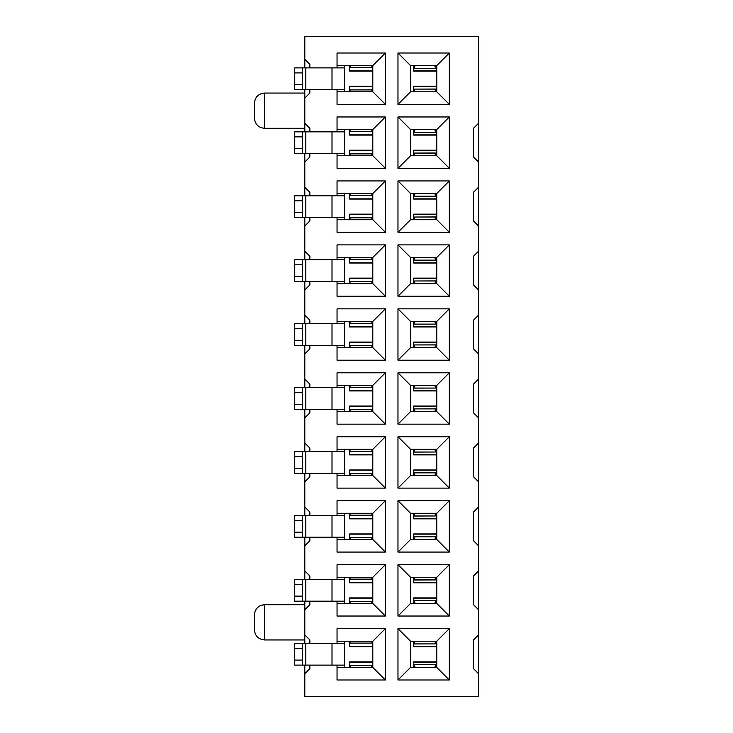 <?xml version="1.0" encoding="UTF-8"?>
<svg xmlns="http://www.w3.org/2000/svg" width="733" height="733" viewBox="0 0 733 733"><rect width="100%" height="100%" fill="white"/><g stroke="black" fill="none" stroke-linecap="round" stroke-linejoin="round"><path stroke-width="1.1" d="M264.521 93.091C258.373 93.742 255.02 97.086 254.452 103.142L254.452 118.233C255.02 124.289 258.373 127.652 264.521 128.302L264.521 93.091L264.521 128.302L304.809 128.302L264.521 128.302C258.373 127.652 255.02 124.289 254.452 118.233L254.452 103.142C255.02 97.058 258.373 93.705 264.521 93.054L304.809 93.054L304.809 89.527L304.809 123.263L309.848 128.302L309.848 131.83L309.848 128.302L304.809 123.263L304.809 98.085L309.848 93.054L304.809 98.085L304.809 93.054L264.521 93.054C258.373 93.705 255.02 97.058 254.452 103.124C255.02 97.086 258.373 93.742 264.521 93.091M264.521 604.771L264.521 639.946L304.809 639.946L304.809 634.915L309.848 639.946L304.809 634.915L304.809 643.473L304.809 639.946L264.521 639.946L264.521 604.771C258.373 605.421 255.02 608.766 254.452 614.804C255.02 608.766 258.373 605.421 264.521 604.771L264.521 604.698C258.373 605.348 255.02 608.711 254.452 614.767L254.452 629.876C255.02 635.942 258.373 639.295 264.521 639.946C258.373 639.295 255.02 635.942 254.452 629.876L254.452 614.767C255.02 608.711 258.373 605.348 264.521 604.698L304.809 604.698L304.809 609.737L309.848 604.698L304.809 609.737L304.809 634.915L304.809 601.17L304.809 604.698L264.521 604.698M304.809 673.691L304.809 696.35L478.548 696.35L478.548 673.691L473.509 668.652L473.509 639.946L478.548 634.915L478.548 609.737L473.509 604.698L473.509 575.991L478.548 570.961L478.548 545.773L473.509 540.743L473.509 512.037L478.548 506.998L478.548 481.819L473.509 476.789L473.509 448.083L478.548 443.044L478.548 417.865L473.509 412.826L473.509 384.129L478.548 379.089L478.548 353.911L473.509 348.871L473.509 320.174L478.548 315.135L478.548 289.956L473.509 284.917L473.509 256.211L478.548 251.181L478.548 226.002L473.509 220.963L473.509 192.257L478.548 187.227L478.548 162.039L473.509 157.009L473.509 128.302L478.548 123.263L478.548 36.65L304.809 36.65L304.809 59.309L309.848 64.348L309.848 67.876L309.848 64.348L304.809 59.309L304.809 36.65L478.548 36.65L478.548 123.263L473.509 128.302L473.509 157.009L478.548 162.039L478.548 696.35L304.809 696.35L304.809 665.124L304.809 673.691L309.848 668.652L304.809 673.691M309.848 89.527L309.848 93.054L309.848 89.527M309.848 153.481L309.848 157.009L304.809 162.039L304.809 187.227L309.848 192.257L309.848 195.784L309.848 192.257L304.809 187.227L304.809 153.481L304.809 162.039L309.848 157.009L309.848 153.481M309.848 217.435L309.848 220.963L304.809 226.002L304.809 251.181L309.848 256.211L309.848 259.739L309.848 256.211L304.809 251.181L304.809 217.435L304.809 226.002L309.848 220.963L309.848 217.435M309.848 281.39L309.848 284.917L304.809 289.956L304.809 315.135L309.848 320.174L309.848 323.693L309.848 320.174L304.809 315.135L304.809 281.39L304.809 289.956L309.848 284.917L309.848 281.39M309.848 345.353L309.848 348.871L304.809 353.911L304.809 379.089L309.848 384.129L309.848 387.647L309.848 384.129L304.809 379.089L304.809 345.353L304.809 353.911L309.848 348.871L309.848 345.353M309.848 409.307L309.848 412.826L304.809 417.865L304.809 443.044L309.848 448.083L309.848 451.61L309.848 448.083L304.809 443.044L304.809 409.307L304.809 417.865L309.848 412.826L309.848 409.307M309.848 473.261L309.848 476.789L304.809 481.819L304.809 506.998L309.848 512.037L309.848 515.565L309.848 512.037L304.809 506.998L304.809 473.261L304.809 481.819L309.848 476.789L309.848 473.261M309.848 537.216L309.848 540.743L304.809 545.773L304.809 570.961L309.848 575.991L309.848 579.519L309.848 575.991L304.809 570.961L304.809 537.216L304.809 545.773L309.848 540.743L309.848 537.216M309.848 601.17L309.848 604.698L309.848 601.17M309.848 639.946L309.848 643.473L309.848 639.946M309.848 665.124L309.848 668.652L309.848 665.124M449.338 104.379L397.973 104.379L397.973 53.014L449.338 53.014L449.338 104.379L436.749 91.79L410.562 91.79L397.973 104.379L449.338 104.379L449.338 53.014L397.973 53.014L397.973 104.379L410.562 91.79L410.562 65.603L397.973 53.014L410.562 65.603L436.749 65.603L449.338 53.014L436.749 65.603L436.749 91.79L449.338 104.379M449.338 168.343L397.973 168.343L397.973 116.968L449.338 116.968L449.338 168.343L436.749 155.744L410.562 155.744L397.973 168.343L449.338 168.343L449.338 116.968L397.973 116.968L397.973 168.343L410.562 155.744L410.562 129.558L397.973 116.968L410.562 129.558L436.749 129.558L449.338 116.968L436.749 129.558L436.749 155.744L449.338 168.343M449.338 232.297L397.973 232.297L397.973 180.932L449.338 180.932L449.338 232.297L436.749 219.708L410.562 219.708L397.973 232.297L449.338 232.297L449.338 180.932L397.973 180.932L397.973 232.297L410.562 219.708L410.562 193.521L397.973 180.932L410.562 193.521L436.749 193.521L449.338 180.932L436.749 193.521L436.749 219.708L449.338 232.297M449.338 296.251L397.973 296.251L397.973 244.886L449.338 244.886L449.338 296.251L436.749 283.662L410.562 283.662L397.973 296.251L449.338 296.251L449.338 244.886L397.973 244.886L397.973 296.251L410.562 283.662L410.562 257.475L397.973 244.886L410.562 257.475L436.749 257.475L449.338 244.886L436.749 257.475L436.749 283.662L449.338 296.251M449.338 360.205L397.973 360.205L397.973 308.84L449.338 308.84L449.338 360.205L436.749 347.616L410.562 347.616L397.973 360.205L449.338 360.205L449.338 308.84L397.973 308.84L397.973 360.205L410.562 347.616L410.562 321.43L397.973 308.84L410.562 321.43L436.749 321.43L449.338 308.84L436.749 321.43L436.749 347.616L449.338 360.205M449.338 424.16L397.973 424.16L397.973 372.795L449.338 372.795L449.338 424.16L436.749 411.57L410.562 411.57L397.973 424.16L449.338 424.16L449.338 372.795L397.973 372.795L397.973 424.16L410.562 411.57L410.562 385.384L397.973 372.795L410.562 385.384L436.749 385.384L449.338 372.795L436.749 385.384L436.749 411.57L449.338 424.16M449.338 488.114L397.973 488.114L397.973 436.749L449.338 436.749L449.338 488.114L436.749 475.525L410.562 475.525L397.973 488.114L449.338 488.114L449.338 436.749L397.973 436.749L397.973 488.114L410.562 475.525L410.562 449.338L397.973 436.749L410.562 449.338L436.749 449.338L449.338 436.749L436.749 449.338L436.749 475.525L449.338 488.114M449.338 552.068L397.973 552.068L397.973 500.703L449.338 500.703L449.338 552.068L436.749 539.479L410.562 539.479L397.973 552.068L449.338 552.068L449.338 500.703L397.973 500.703L397.973 552.068L410.562 539.479L410.562 513.292L397.973 500.703L410.562 513.292L436.749 513.292L449.338 500.703L436.749 513.292L436.749 539.479L449.338 552.068M449.338 616.032L397.973 616.032L397.973 564.657L449.338 564.657L449.338 616.032L436.749 603.442L410.562 603.442L397.973 616.032L449.338 616.032L449.338 564.657L397.973 564.657L397.973 616.032L410.562 603.442L410.562 577.256L397.973 564.657L410.562 577.256L436.749 577.256L449.338 564.657L436.749 577.256L436.749 603.442L449.338 616.032M449.338 679.986L397.973 679.986L397.973 628.621L449.338 628.621L449.338 679.986L436.749 667.396L410.562 667.396L397.973 679.986L449.338 679.986L449.338 628.621L397.973 628.621L397.973 679.986L410.562 667.396L410.562 641.21L397.973 628.621L410.562 641.21L436.749 641.21L449.338 628.621L436.749 641.21L436.749 667.396L449.338 679.986M385.384 53.014L385.384 104.379L337.043 104.379L337.043 89.527L337.043 104.379L385.384 104.379L385.384 53.014L372.795 65.603L372.795 91.79L385.384 104.379L372.795 91.79L337.043 91.79L372.795 91.79L372.795 65.603L385.384 53.014L337.043 53.014L385.384 53.014M337.043 67.876L337.043 53.014L337.043 67.876M385.384 116.968L385.384 168.343L337.043 168.343L337.043 153.481L337.043 168.343L385.384 168.343L385.384 116.968L372.795 129.558L372.795 155.744L385.384 168.343L372.795 155.744L337.043 155.744L372.795 155.744L372.795 129.558L385.384 116.968L337.043 116.968L385.384 116.968M337.043 131.83L337.043 116.968L337.043 131.83M385.384 180.932L385.384 232.297L337.043 232.297L337.043 217.435L337.043 232.297L385.384 232.297L385.384 180.932L372.795 193.521L372.795 219.708L385.384 232.297L372.795 219.708L337.043 219.708L372.795 219.708L372.795 193.521L385.384 180.932L337.043 180.932L385.384 180.932M337.043 195.784L337.043 180.932L337.043 195.784M385.384 244.886L385.384 296.251L337.043 296.251L337.043 281.39L337.043 296.251L385.384 296.251L385.384 244.886L372.795 257.475L372.795 283.662L385.384 296.251L372.795 283.662L337.043 283.662L372.795 283.662L372.795 257.475L385.384 244.886L337.043 244.886L385.384 244.886M337.043 259.739L337.043 244.886L337.043 259.739M385.384 308.84L385.384 360.205L337.043 360.205L337.043 345.353L337.043 360.205L385.384 360.205L385.384 308.84L372.795 321.43L372.795 347.616L385.384 360.205L372.795 347.616L337.043 347.616L372.795 347.616L372.795 321.43L385.384 308.84L337.043 308.84L385.384 308.84M337.043 323.693L337.043 308.84L337.043 323.693M385.384 372.795L385.384 424.16L337.043 424.16L337.043 409.307L337.043 424.16L385.384 424.16L385.384 372.795L372.795 385.384L372.795 411.57L385.384 424.16L372.795 411.57L337.043 411.57L372.795 411.57L372.795 385.384L385.384 372.795L337.043 372.795L385.384 372.795M337.043 387.647L337.043 372.795L337.043 387.647M385.384 436.749L385.384 488.114L337.043 488.114L337.043 473.261L337.043 488.114L385.384 488.114L385.384 436.749L372.795 449.338L372.795 475.525L385.384 488.114L372.795 475.525L337.043 475.525L372.795 475.525L372.795 449.338L385.384 436.749L337.043 436.749L385.384 436.749M337.043 451.61L337.043 436.749L337.043 451.61M385.384 500.703L385.384 552.068L337.043 552.068L337.043 537.216L337.043 552.068L385.384 552.068L385.384 500.703L372.795 513.292L372.795 539.479L385.384 552.068L372.795 539.479L337.043 539.479L372.795 539.479L372.795 513.292L385.384 500.703L337.043 500.703L385.384 500.703M337.043 515.565L337.043 500.703L337.043 515.565M385.384 564.657L385.384 616.032L337.043 616.032L337.043 601.17L337.043 616.032L385.384 616.032L385.384 564.657L372.795 577.256L372.795 603.442L385.384 616.032L372.795 603.442L337.043 603.442L372.795 603.442L372.795 577.256L385.384 564.657L337.043 564.657L385.384 564.657M337.043 579.519L337.043 564.657L337.043 579.519M385.384 628.621L385.384 679.986L337.043 679.986L337.043 665.124L337.043 679.986L385.384 679.986L385.384 628.621L372.795 641.21L372.795 667.396L385.384 679.986L372.795 667.396L337.043 667.396L372.795 667.396L372.795 641.21L385.384 628.621L337.043 628.621L385.384 628.621M337.043 643.473L337.043 628.621L337.043 643.473M304.809 579.519L304.809 570.961L304.809 579.519M304.809 515.565L304.809 506.998L304.809 515.565M304.809 451.61L304.809 443.044L304.809 451.61M304.809 387.647L304.809 379.089L304.809 387.647M304.809 323.693L304.809 315.135L304.809 323.693M304.809 259.739L304.809 251.181L304.809 259.739M304.809 195.784L304.809 187.227L304.809 195.784M304.809 131.83L304.809 123.263L304.809 131.83M304.809 67.876L304.809 59.309L304.809 67.876M478.548 123.263L478.548 162.039L478.548 123.263M478.548 187.227L473.509 192.257L473.509 220.963L478.548 226.002L478.548 187.227M478.548 251.181L473.509 256.211L473.509 284.917L478.548 289.956L478.548 251.181M478.548 315.135L473.509 320.174L473.509 348.871L478.548 353.911L478.548 315.135M478.548 379.089L473.509 384.129L473.509 412.826L478.548 417.865L478.548 379.089M478.548 443.044L473.509 448.083L473.509 476.789L478.548 481.819L478.548 443.044M478.548 506.998L473.509 512.037L473.509 540.743L478.548 545.773L478.548 506.998M478.548 570.961L473.509 575.991L473.509 604.698L478.548 609.737L478.548 570.961M478.548 634.915L473.509 639.946L473.509 668.652L478.548 673.691L478.548 634.915M337.043 641.21L372.795 641.21L337.043 641.21M337.043 577.256L372.795 577.256L337.043 577.256M337.043 513.292L372.795 513.292L337.043 513.292M337.043 449.338L372.795 449.338L337.043 449.338M337.043 385.384L372.795 385.384L337.043 385.384M337.043 321.43L372.795 321.43L337.043 321.43M337.043 257.475L372.795 257.475L337.043 257.475M337.043 193.521L372.795 193.521L337.043 193.521M337.043 129.558L372.795 129.558L337.043 129.558M337.043 65.603L372.795 65.603L337.043 65.603M410.562 667.396L436.749 667.396L436.749 641.21L410.562 641.21L410.562 667.396M410.562 603.442L436.749 603.442L436.749 577.256L410.562 577.256L410.562 603.442M410.562 539.479L436.749 539.479L436.749 513.292L410.562 513.292L410.562 539.479M410.562 475.525L436.749 475.525L436.749 449.338L410.562 449.338L410.562 475.525M410.562 411.57L436.749 411.57L436.749 385.384L410.562 385.384L410.562 411.57M410.562 347.616L436.749 347.616L436.749 321.43L410.562 321.43L410.562 347.616M410.562 283.662L436.749 283.662L436.749 257.475L410.562 257.475L410.562 283.662M410.562 219.708L436.749 219.708L436.749 193.521L410.562 193.521L410.562 219.708M410.562 155.744L436.749 155.744L436.749 129.558L410.562 129.558L410.562 155.744M410.562 91.79L436.749 91.79L436.749 65.603L410.562 65.603L410.562 91.79M344.592 89.527L294.739 89.527L294.739 67.876L344.592 67.876L344.592 65.603L344.592 91.79L344.592 67.876L332.003 67.876L332.003 89.527L344.592 89.527M344.592 153.481L294.739 153.481L294.739 131.83L344.592 131.83L344.592 129.558L344.592 155.744L344.592 131.83L332.003 131.83L332.003 153.481L344.592 153.481M344.592 217.435L294.739 217.435L294.739 195.784L344.592 195.784L344.592 193.521L344.592 219.708L344.592 195.784L332.003 195.784L332.003 217.435L344.592 217.435M344.592 281.39L294.739 281.39L294.739 259.739L344.592 259.739L344.592 257.475L344.592 283.662L344.592 259.739L332.003 259.739L332.003 281.39L344.592 281.39M344.592 345.353L294.739 345.353L294.739 323.693L344.592 323.693L344.592 321.43L344.592 347.616L344.592 323.693L332.003 323.693L332.003 345.353L344.592 345.353M344.592 409.307L294.739 409.307L294.739 387.647L344.592 387.647L344.592 385.384L344.592 411.57L344.592 387.647L332.003 387.647L332.003 409.307L344.592 409.307M344.592 473.261L294.739 473.261L294.739 451.61L344.592 451.61L344.592 449.338L344.592 475.525L344.592 451.61L332.003 451.61L332.003 473.261L344.592 473.261M344.592 537.216L294.739 537.216L294.739 515.565L344.592 515.565L344.592 513.292L344.592 539.479L344.592 515.565L332.003 515.565L332.003 537.216L344.592 537.216M344.592 601.17L294.739 601.17L294.739 579.519L344.592 579.519L344.592 577.256L344.592 603.442L344.592 579.519L332.003 579.519L332.003 601.17L344.592 601.17M344.592 665.124L294.739 665.124L294.739 643.473L344.592 643.473L344.592 641.21L344.592 667.396L344.592 643.473L332.003 643.473L332.003 665.124L344.592 665.124M372.291 661.853L372.291 667.396L372.291 661.853L349.632 661.853L372.291 661.853M371.42 667.396L372.263 665.518L349.659 665.518L350.502 667.396L349.632 665.427L349.632 667.396L349.632 661.853L372.291 662.073L349.632 662.073L349.641 665.518L372.272 665.427L371.484 667.396M436.245 661.853L436.245 667.396L436.245 661.853L413.586 661.853L436.245 661.853M415.29 667.396L413.586 664.629L413.586 667.396L413.586 661.853L436.245 662.073L413.586 662.073L413.604 664.721L436.236 664.629L434.66 667.396M413.586 646.744L413.586 641.21L413.586 646.744L436.245 646.744L413.586 646.744M434.541 641.21L436.245 643.968L436.245 641.21L436.245 646.744L413.586 646.533L436.245 646.533L436.236 643.886L413.604 643.968L415.171 641.21M349.632 646.744L349.632 641.21L349.632 646.744L372.291 646.744L349.632 646.744M350.502 641.21L349.659 643.079L372.263 643.079L371.42 641.21L372.291 643.171L372.291 641.21L372.291 646.744L349.632 646.533L372.291 646.533L372.272 643.079L349.641 643.171L350.438 641.21M372.291 597.899L372.291 603.442L372.291 597.899L349.632 597.899L372.291 597.899M371.42 603.442L372.263 601.564L349.659 601.564L350.502 603.442L349.632 601.472L349.632 603.442L349.632 597.899L372.291 598.119L349.632 598.119L349.641 601.564L372.272 601.472L371.484 603.442M436.245 597.899L436.245 603.442L436.245 597.899L413.586 597.899L436.245 597.899M415.29 603.442L413.586 600.675L413.586 603.442L413.586 597.899L436.245 598.119L413.586 598.119L413.604 600.767L436.236 600.675L434.66 603.442M413.586 582.79L413.586 577.256L413.586 582.79L436.245 582.79L413.586 582.79M434.541 577.256L436.245 580.014L436.245 577.256L436.245 582.79L413.586 582.57L436.245 582.57L436.236 579.922L413.604 580.014L415.171 577.256M349.632 582.79L349.632 577.256L349.632 582.79L372.291 582.79L349.632 582.79M350.502 577.256L349.659 579.125L372.263 579.125L371.42 577.256L372.291 579.217L372.291 577.256L372.291 582.79L349.632 582.57L372.291 582.57L372.272 579.125L349.641 579.217L350.438 577.256M372.291 533.945L372.291 539.479L372.291 533.945L349.632 533.945L372.291 533.945M371.42 539.479L372.263 537.61L349.659 537.61L350.502 539.479L349.632 537.518L349.632 539.479L349.632 533.945L372.291 534.155L349.632 534.155L349.641 537.61L372.272 537.518L371.484 539.479M436.245 533.945L436.245 539.479L436.245 533.945L413.586 533.945L436.245 533.945M415.29 539.479L413.586 536.721L413.586 539.479L413.586 533.945L436.245 534.155L413.586 534.155L413.604 536.813L436.236 536.721L434.66 539.479M413.586 518.836L413.586 513.292L413.586 518.836L436.245 518.836L413.586 518.836M434.541 513.292L436.245 516.059L436.245 513.292L436.245 518.836L413.586 518.616L436.245 518.616L436.236 515.968L413.604 516.059L415.171 513.292M349.632 518.836L349.632 513.292L349.632 518.836L372.291 518.836L349.632 518.836M350.502 513.292L349.659 515.171L372.263 515.171L371.42 513.292L372.291 515.262L372.291 513.292L372.291 518.836L349.632 518.616L372.291 518.616L372.272 515.171L349.641 515.262L350.438 513.292M372.291 469.99L372.291 475.525L372.291 469.99L349.632 469.99L372.291 469.99M371.42 475.525L372.263 473.646L349.659 473.646L350.502 475.525L349.632 473.564L349.632 475.525L349.632 469.99L372.291 470.201L349.632 470.201L349.641 473.646L372.272 473.564L371.484 475.525M436.245 469.99L436.245 475.525L436.245 469.99L413.586 469.99L436.245 469.99M415.29 475.525L413.586 472.767L413.586 475.525L413.586 469.99L436.245 470.201L413.586 470.201L413.604 472.849L436.236 472.767L434.66 475.525M413.586 454.881L413.586 449.338L413.586 454.881L436.245 454.881L413.586 454.881M434.541 449.338L436.245 452.105L436.245 449.338L436.245 454.881L413.586 454.662L436.245 454.662L436.236 452.014L413.604 452.105L415.171 449.338M349.632 454.881L349.632 449.338L349.632 454.881L372.291 454.881L349.632 454.881M350.502 449.338L349.659 451.216L372.263 451.216L371.42 449.338L372.291 451.308L372.291 449.338L372.291 454.881L349.632 454.662L372.291 454.662L372.272 451.216L349.641 451.308L350.438 449.338M372.291 406.036L372.291 411.57L372.291 406.036L349.632 406.036L372.291 406.036M371.42 411.57L372.263 409.692L349.659 409.692L350.502 411.57L349.632 409.61L349.632 411.57L349.632 406.036L372.291 406.247L349.632 406.247L349.641 409.692L372.272 409.61L371.484 411.57M436.245 406.036L436.245 411.57L436.245 406.036L413.586 406.036L436.245 406.036M415.29 411.57L413.586 408.812L413.586 411.57L413.586 406.036L436.245 406.247L413.586 406.247L413.604 408.895L436.236 408.812L434.66 411.57M413.586 390.927L413.586 385.384L413.586 390.927L436.245 390.927L413.586 390.927M434.541 385.384L436.245 388.142L436.245 385.384L436.245 390.927L413.586 390.707L436.245 390.707L436.236 388.059L413.604 388.142L415.171 385.384M349.632 390.927L349.632 385.384L349.632 390.927L372.291 390.927L349.632 390.927M350.502 385.384L349.659 387.262L372.263 387.262L371.42 385.384L372.291 387.345L372.291 385.384L372.291 390.927L349.632 390.707L372.291 390.707L372.272 387.262L349.641 387.345L350.438 385.384M372.291 342.073L372.291 347.616L372.291 342.073L349.632 342.073L372.291 342.073M371.42 347.616L372.263 345.738L349.659 345.738L350.502 347.616L349.632 345.655L349.632 347.616L349.632 342.073L372.291 342.293L349.632 342.293L349.641 345.738L372.272 345.655L371.484 347.616M436.245 342.073L436.245 347.616L436.245 342.073L413.586 342.073L436.245 342.073M415.29 347.616L413.586 344.858L413.586 347.616L413.586 342.073L436.245 342.293L413.586 342.293L413.604 344.941L436.236 344.858L434.66 347.616M413.586 326.964L413.586 321.43L413.586 326.964L436.245 326.964L413.586 326.964M434.541 321.43L436.245 324.188L436.245 321.43L436.245 326.964L413.586 326.753L436.245 326.753L436.236 324.105L413.604 324.188L415.171 321.43M349.632 326.964L349.632 321.43L349.632 326.964L372.291 326.964L349.632 326.964M350.502 321.43L349.659 323.308L372.263 323.308L371.42 321.43L372.291 323.39L372.291 321.43L372.291 326.964L349.632 326.753L372.291 326.753L372.272 323.308L349.641 323.39L350.438 321.43M372.291 278.119L372.291 283.662L372.291 278.119L349.632 278.119L372.291 278.119M371.42 283.662L372.263 281.784L349.659 281.784L350.502 283.662L349.632 281.692L349.632 283.662L349.632 278.119L372.291 278.338L349.632 278.338L349.641 281.784L372.272 281.692L371.484 283.662M436.245 278.119L436.245 283.662L436.245 278.119L413.586 278.119L436.245 278.119M415.29 283.662L413.586 280.895L413.586 283.662L413.586 278.119L436.245 278.338L413.586 278.338L413.604 280.986L436.236 280.895L434.66 283.662M413.586 263.01L413.586 257.475L413.586 263.01L436.245 263.01L413.586 263.01M434.541 257.475L436.245 260.233L436.245 257.475L436.245 263.01L413.586 262.799L436.245 262.799L436.236 260.151L413.604 260.233L415.171 257.475M349.632 263.01L349.632 257.475L349.632 263.01L372.291 263.01L349.632 263.01M350.502 257.475L349.659 259.354L372.263 259.354L371.42 257.475L372.291 259.436L372.291 257.475L372.291 263.01L349.632 262.799L372.291 262.799L372.272 259.354L349.641 259.436L350.438 257.475M372.291 214.164L372.291 219.708L372.291 214.164L349.632 214.164L372.291 214.164M371.42 219.708L372.263 217.829L349.659 217.829L350.502 219.708L349.632 217.738L349.632 219.708L349.632 214.164L372.291 214.384L349.632 214.384L349.641 217.829L372.272 217.738L371.484 219.708M436.245 214.164L436.245 219.708L436.245 214.164L413.586 214.164L436.245 214.164M415.29 219.708L413.586 216.941L413.586 219.708L413.586 214.164L436.245 214.384L413.586 214.384L413.604 217.032L436.236 216.941L434.66 219.708M413.586 199.055L413.586 193.521L413.586 199.055L436.245 199.055L413.586 199.055M434.541 193.521L436.245 196.279L436.245 193.521L436.245 199.055L413.586 198.845L436.245 198.845L436.236 196.187L413.604 196.279L415.171 193.521M349.632 199.055L349.632 193.521L349.632 199.055L372.291 199.055L349.632 199.055M350.502 193.521L349.659 195.39L372.263 195.39L371.42 193.521L372.291 195.482L372.291 193.521L372.291 199.055L349.632 198.845L372.291 198.845L372.272 195.39L349.641 195.482L350.438 193.521M372.291 150.21L372.291 155.744L372.291 150.21L349.632 150.21L372.291 150.21M371.42 155.744L372.263 153.875L349.659 153.875L350.502 155.744L349.632 153.783L349.632 155.744L349.632 150.21L372.291 150.43L349.632 150.43L349.641 153.875L372.272 153.783L371.484 155.744M436.245 150.21L436.245 155.744L436.245 150.21L413.586 150.21L436.245 150.21M415.29 155.744L413.586 152.986L413.586 155.744L413.586 150.21L436.245 150.43L413.586 150.43L413.604 153.078L436.236 152.986L434.66 155.744M413.586 135.101L413.586 129.558L413.586 135.101L436.245 135.101L413.586 135.101M434.541 129.558L436.245 132.325L436.245 129.558L436.245 135.101L413.586 134.881L436.245 134.881L436.236 132.233L413.604 132.325L415.171 129.558M349.632 135.101L349.632 129.558L349.632 135.101L372.291 135.101L349.632 135.101M350.502 129.558L349.659 131.436L372.263 131.436L371.42 129.558L372.291 131.528L372.291 129.558L372.291 135.101L349.632 134.881L372.291 134.881L372.272 131.436L349.641 131.528L350.438 129.558M372.291 86.256L372.291 91.79L372.291 86.256L349.632 86.256L372.291 86.256M371.42 91.79L372.263 89.921L349.659 89.921L350.502 91.79L349.632 89.829L349.632 91.79L349.632 86.256L372.291 86.467L349.632 86.467L349.641 89.921L372.272 89.829L371.484 91.79M436.245 86.256L436.245 91.79L436.245 86.256L413.586 86.256L436.245 86.256M415.29 91.79L413.586 89.032L413.586 91.79L413.586 86.256L436.245 86.467L413.586 86.467L413.604 89.114L436.236 89.032L434.66 91.79M413.586 71.147L413.586 65.603L413.586 71.147L436.245 71.147L413.586 71.147M434.541 65.603L436.245 68.371L436.245 65.603L436.245 71.147L413.586 70.927L436.245 70.927L436.236 68.279L413.604 68.371L415.171 65.603M349.632 71.147L349.632 65.603L349.632 71.147L372.291 71.147L349.632 71.147M350.502 65.603L349.659 67.482L372.263 67.482L371.42 65.603L372.291 67.573L372.291 65.603L372.291 71.147L349.632 70.927L372.291 70.927L372.272 67.482L349.641 67.573L350.438 65.603M305.817 67.876L305.817 89.527L332.003 89.527L332.003 67.876L302.289 67.876L302.289 89.527L305.817 89.527L305.817 67.876M294.739 89.527L302.289 89.527L302.289 84.487L294.739 84.487L294.739 89.527M302.289 67.876L294.739 67.876L294.739 72.906L302.289 72.906L302.289 67.876M305.817 131.83L305.817 153.481L332.003 153.481L332.003 131.83L302.289 131.83L302.289 153.481L305.817 153.481L305.817 131.83M294.739 153.481L302.289 153.481L302.289 148.451L294.739 148.451L294.739 153.481M302.289 131.83L294.739 131.83L294.739 136.86L302.289 136.86L302.289 131.83M305.817 195.784L305.817 217.435L332.003 217.435L332.003 195.784L302.289 195.784L302.289 217.435L305.817 217.435L305.817 195.784M294.739 217.435L302.289 217.435L302.289 212.405L294.739 212.405L294.739 217.435M302.289 195.784L294.739 195.784L294.739 200.824L302.289 200.824L302.289 195.784M305.817 259.739L305.817 281.39L332.003 281.39L332.003 259.739L302.289 259.739L302.289 281.39L305.817 281.39L305.817 259.739M294.739 281.39L302.289 281.39L302.289 276.359L294.739 276.359L294.739 281.39M302.289 259.739L294.739 259.739L294.739 264.778L302.289 264.778L302.289 259.739M305.817 323.693L305.817 345.353L332.003 345.353L332.003 323.693L302.289 323.693L302.289 345.353L305.817 345.353L305.817 323.693M294.739 345.353L302.289 345.353L302.289 340.314L294.739 340.314L294.739 345.353M302.289 323.693L294.739 323.693L294.739 328.732L302.289 328.732L302.289 323.693M305.817 387.647L305.817 409.307L332.003 409.307L332.003 387.647L302.289 387.647L302.289 409.307L305.817 409.307L305.817 387.647M294.739 409.307L302.289 409.307L302.289 404.268L294.739 404.268L294.739 409.307M302.289 387.647L294.739 387.647L294.739 392.686L302.289 392.686L302.289 387.647M305.817 451.61L305.817 473.261L332.003 473.261L332.003 451.61L302.289 451.61L302.289 473.261L305.817 473.261L305.817 451.61M294.739 473.261L302.289 473.261L302.289 468.222L294.739 468.222L294.739 473.261M302.289 451.61L294.739 451.61L294.739 456.641L302.289 456.641L302.289 451.61M305.817 515.565L305.817 537.216L332.003 537.216L332.003 515.565L302.289 515.565L302.289 537.216L305.817 537.216L305.817 515.565M294.739 537.216L302.289 537.216L302.289 532.176L294.739 532.176L294.739 537.216M302.289 515.565L294.739 515.565L294.739 520.595L302.289 520.595L302.289 515.565M305.817 579.519L305.817 601.17L332.003 601.17L332.003 579.519L302.289 579.519L302.289 601.17L305.817 601.17L305.817 579.519M294.739 601.17L302.289 601.17L302.289 596.14L294.739 596.14L294.739 601.17M302.289 579.519L294.739 579.519L294.739 584.549L302.289 584.549L302.289 579.519M305.817 643.473L305.817 665.124L332.003 665.124L332.003 643.473L302.289 643.473L302.289 665.124L305.817 665.124L305.817 643.473M294.739 665.124L302.289 665.124L302.289 660.094L294.739 660.094L294.739 665.124M302.289 643.473L294.739 643.473L294.739 648.513L302.289 648.513L302.289 643.473M302.289 84.487L302.289 72.906L294.739 72.906L294.739 84.487L302.289 84.487M302.289 148.451L302.289 136.86L294.739 136.86L294.739 148.451L302.289 148.451M302.289 212.405L302.289 200.824L294.739 200.824L294.739 212.405L302.289 212.405M302.289 276.359L302.289 264.778L294.739 264.778L294.739 276.359L302.289 276.359M302.289 340.314L302.289 328.732L294.739 328.732L294.739 340.314L302.289 340.314M302.289 404.268L302.289 392.686L294.739 392.686L294.739 404.268L302.289 404.268M302.289 468.222L302.289 456.641L294.739 456.641L294.739 468.222L302.289 468.222M302.289 532.176L302.289 520.595L294.739 520.595L294.739 532.176L302.289 532.176M302.289 596.14L302.289 584.549L294.739 584.549L294.739 596.14L302.289 596.14M302.289 660.094L302.289 648.513L294.739 648.513L294.739 660.094L302.289 660.094M434.587 667.396L436.217 664.721L413.614 664.721L415.254 667.396M415.254 641.21L413.614 643.886L436.217 643.886L434.587 641.21M434.587 603.442L436.217 600.767L413.614 600.767L415.254 603.442M415.254 577.256L413.614 579.922L436.217 579.922L434.587 577.256M434.587 539.479L436.217 536.813L413.614 536.813L415.254 539.479M415.254 513.292L413.614 515.968L436.217 515.968L434.587 513.292M434.587 475.525L436.217 472.849L413.614 472.849L415.254 475.525M415.254 449.338L413.614 452.014L436.217 452.014L434.587 449.338M434.587 411.57L436.217 408.895L413.614 408.895L415.254 411.57M415.254 385.384L413.614 388.059L436.217 388.059L434.587 385.384M434.587 347.616L436.217 344.941L413.614 344.941L415.254 347.616M415.254 321.43L413.614 324.105L436.217 324.105L434.587 321.43M434.587 283.662L436.217 280.986L413.614 280.986L415.254 283.662M415.254 257.475L413.614 260.151L436.217 260.151L434.587 257.475M434.587 219.708L436.217 217.032L413.614 217.032L415.254 219.708M415.254 193.521L413.614 196.187L436.217 196.187L434.587 193.521M434.587 155.744L436.217 153.078L413.614 153.078L415.254 155.744M415.254 129.558L413.614 132.233L436.217 132.233L434.587 129.558M434.587 91.79L436.217 89.114L413.614 89.114L415.254 91.79M415.254 65.603L413.614 68.279L436.217 68.279L434.587 65.603"/></g></svg>
